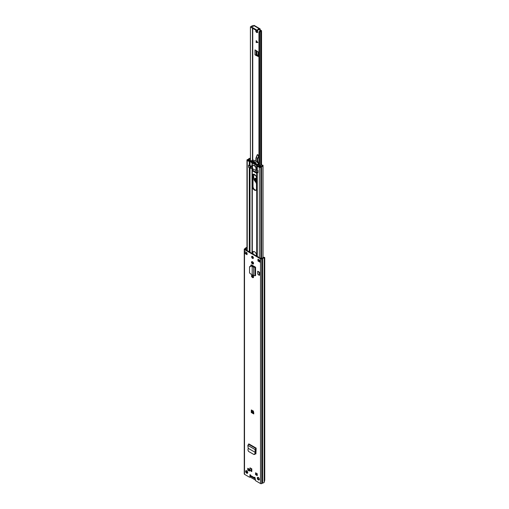 <?xml version="1.0" encoding="UTF-8"?>
<svg xmlns="http://www.w3.org/2000/svg" width="509" height="509" viewBox="0 0 509 509"><rect width="100%" height="100%" fill="white"/><g stroke="black" fill="none" stroke-linecap="round" stroke-linejoin="round"><path stroke-width="0.76" d="M254.309 454.359L255.213 453.837L255.633 452.164L255.168 452.342L254.761 453.958L255.213 453.837M248.201 448.321L247.858 445.381L248.844 443.899L256.167 448.13L255.104 449.568L255.174 452.348L248.201 448.321L247.934 450.013L248.513 451.4L253.857 454.48L254.729 454.403M253.857 454.48L254.761 453.958M252.642 275.522A1.266 0.732 60 0 1 253.469 276.635A1.266 0.732 60 0 1 253.272 277.647A1.266 0.732 60 0 1 252.642 277.59L252.369 277.43A1.266 0.732 60 0 1 251.541 276.311A1.266 0.732 60 0 1 251.739 275.299A1.266 0.732 60 0 1 252.369 275.363L252.642 275.522M252.642 261.855A1.266 0.732 60 0 1 253.469 262.975A1.266 0.732 60 0 1 253.272 263.986A1.266 0.732 60 0 1 252.642 263.923L252.369 263.77A1.266 0.732 60 0 1 251.541 262.65A1.266 0.732 60 0 1 251.739 261.639A1.266 0.732 60 0 1 252.369 261.702L252.642 261.855M251.802 471.563L250.014 470.526L250.014 467.835L251.802 468.865L251.802 471.563M255.06 478.676L254.475 478.053A0.935 0.541 -60 0 1 254.354 477.684L254.468 477.277L255.13 477.976L255.524 480.674L260.506 483.55A0.878 0.509 0 0 0 261.747 483.55L262.682 483.035A1.979 1.145 0 0 0 264.235 482.227L264.75 480.07L264.75 257.611L263.605 257.414L264.368 257.255M246.973 247.425L246.801 247.457A1.979 1.145 0 0 0 245.395 248.354L244.511 248.895A0.878 0.509 0 0 0 244.25 249.251A0.878 0.509 0 0 0 244.511 249.614L260.506 258.846A0.878 0.509 0 0 0 261.747 258.846L262.682 258.33A1.979 1.145 0 0 0 264.235 257.522L264.235 482.227M244.25 249.251L244.25 473.955A0.878 0.509 0 0 0 244.511 474.318L249.486 477.194L249.881 476.965L249.995 474.693L250.657 475.546A0.935 0.541 120 0 0 250.778 475.915L251.363 476.545M246.687 473.192A1.489 0.859 60 0 1 245.713 471.881A1.489 0.859 60 0 1 245.942 470.691A1.489 0.859 60 0 1 246.687 470.768A1.489 0.859 60 0 1 247.66 472.072A1.489 0.859 60 0 1 247.431 473.268A1.489 0.859 60 0 1 246.687 473.192M258.324 479.911A1.489 0.859 60 0 1 257.35 478.6A1.489 0.859 60 0 1 257.579 477.41A1.489 0.859 60 0 1 258.324 477.48A1.489 0.859 60 0 1 259.297 478.791A1.489 0.859 60 0 1 259.068 479.981A1.489 0.859 60 0 1 258.324 479.911M247.756 468.28L249.429 469.247L249.429 471.092L247.756 470.125L247.756 468.28M255.582 474.642L255.582 472.797L257.255 473.764L257.255 475.61L255.582 474.642L256.046 474.369L256.046 473.071M251.242 412.475L251.357 409.98L253.38 411.017L253.768 413.938L251.242 412.475L251.707 411.985L251.707 410.05M247.056 254.678L244.721 253.329L244.721 251.535L247.056 252.878L247.056 254.678M257.955 259.17L260.29 260.519L260.29 262.32L257.955 260.971L257.955 259.17M252.509 258.387A1.241 0.713 60 0 1 251.694 257.293A1.241 0.713 60 0 1 251.885 256.301A1.241 0.713 60 0 1 252.509 256.364A1.241 0.713 60 0 1 253.317 257.452A1.241 0.713 60 0 1 253.126 258.445A1.241 0.713 60 0 1 252.509 258.387M255.003 266.881L255.575 267.212L255.575 275.617L255.346 267.212L254.907 266.926A0.827 0.477 180 0 1 255.003 266.881L251.79 265.03A1.355 0.783 -120 0 0 251.115 264.96A1.355 0.783 -120 0 0 250.829 265.583L250.829 265.768M257.713 274.09L257.713 271.214L259.552 272.27L259.552 275.146L259.202 275.35L257.713 274.09M256.167 448.13L255.569 449.256L255.633 452.164M255.932 453.888L255.136 453.964L255.919 453.551L256.142 448.677M255.136 453.964L255.919 453.551M253.31 258.235A1.241 0.713 60 0 1 252.973 258.114A1.241 0.713 60 0 1 252.165 256.243M259.266 479.783A1.489 0.859 60 0 1 258.788 479.643A1.489 0.859 60 0 1 257.853 477.34M247.628 473.065A1.489 0.859 60 0 1 247.151 472.925A1.489 0.859 60 0 1 246.216 470.621M251.802 471.022L251.052 470.59A0.827 0.477 180 0 1 250.014 470.526M257.255 475.069L256.046 474.369M249.429 470.551L248.227 469.852L248.227 468.554M255.104 477.786L254.818 477.359M249.881 476.965L250.345 476.698L250.345 474.776M250.345 476.698L249.766 477.219M246.973 247.826A1.323 0.763 0 0 0 246.051 248.424A0.827 0.477 180 0 1 245.822 248.672L244.975 249.34L260.971 258.578L262.129 258.088A0.827 0.477 180 0 1 262.568 257.955A1.323 0.763 0 0 0 263.605 257.414M260.048 261.639L258.419 260.697L258.419 259.444M247.056 254.137L245.758 253.393A0.827 0.477 180 0 1 244.721 253.329M253.463 263.777A1.266 0.732 60 0 1 253.107 263.656L252.839 263.497A1.266 0.732 60 0 1 252.012 261.581L252.025 262.44M253.463 277.437A1.266 0.732 60 0 1 253.107 277.316L252.839 277.157A1.266 0.732 60 0 1 252.012 275.242L252.025 276.101M250.829 265.583L251.3 265.31A1.355 0.783 60 0 1 251.389 264.896M251.3 265.31L251.3 265.8M255.849 453.837L255.295 453.519M247.368 472.46L246.986 472.524A1.323 0.763 0 0 0 246.738 472.581M247.756 470.125L248.227 469.852M251.802 470.17L251.185 470.526A0.827 0.477 180 0 1 251.052 470.59M251.707 411.985L253.768 413.111M253.768 412.258L252.152 411.323L251.764 411.946M257.955 260.971L258.419 260.697M260.29 262.32A0.827 0.477 180 0 1 260.048 261.982L260.048 260.379M245.758 253.393A0.827 0.477 180 0 0 245.892 253.329L246.471 252.54M246.477 250.205L246.973 250.046M252.184 274.491L252.184 266.322L252.184 274.491L253.622 275.7L255.346 275.611M250.886 266.143L251.045 265.774L252.095 265.889L251.936 266.258L250.886 266.143L249.544 267.053L249.544 272.907L250.886 274.173L251.936 274.364M249.715 266.557L249.544 267.053M251.045 265.774L249.703 266.684M252.095 265.889L253.622 267.327L254.15 267.098L252.712 266.092M255.575 267.212L253.622 267.327L253.622 275.7M254.907 266.926L254.15 267.098M259.552 272.27L259.202 272.474L257.713 271.214M259.202 275.35L259.202 272.474M255.174 452.348L255.645 452.087L255.174 452.348M247.858 445.381L255.104 449.568L255.569 449.256M250.663 475.667L250.345 475.482M255.639 452.024L255.741 448.391L248.468 444.192M256.122 473.115L256.122 474.369L257.255 475.024M248.341 468.617L248.341 469.877L249.429 470.507M246.897 472.734L247.705 472.269M250.345 476.023L255.13 478.784M258.731 477.811L258.108 478.167M258.082 477.378A2.615 1.508 -120 0 0 258.108 477.506L258.108 478.956M257.745 477.716L258.108 477.506M255.13 479.911L249.957 476.92M257.624 32.277A1.374 0.795 60 0 1 257.293 32.156A1.374 0.795 60 0 1 256.32 30.438M258.941 165.756L258.941 32.162A2.138 1.234 180 0 1 260.589 30.979L259.577 30.056L260.163 29.204A0.961 0.554 -60 0 0 259.959 28.765A0.961 0.554 -60 0 0 259.482 28.809L259.412 28.848A0.827 0.477 -0 0 1 258.636 28.975A0.604 0.35 180 0 0 257.917 29.42A0.827 0.477 -0 0 1 257.948 29.554A0.827 0.477 -0 0 1 257.439 29.993A0.827 0.477 -0 0 1 256.542 29.891L251.872 27.193A0.827 0.477 -0 0 1 251.631 26.856A0.827 0.477 -0 0 1 252.693 26.398A0.604 0.35 180 0 0 253.457 25.984A0.827 0.477 -0 0 1 253.431 25.876A0.827 0.477 -0 0 1 253.673 25.539L259.482 28.809M260.163 29.719L259.692 30.26M258.941 32.162L259.768 32.169A1.311 0.757 180 0 1 260.78 31.443A0.993 0.573 -0 0 0 261.543 30.89A0.993 0.573 -0 0 0 261.251 30.483L260.277 29.923M253.431 25.972L253.336 25.914A0.993 0.573 0 0 0 252.362 25.768A0.993 0.573 0 0 0 251.669 26.188A1.311 0.757 180 0 1 250.415 26.773L250.428 160.844L250.415 26.773M258.534 56.098L256.173 54.832L256.88 54.692L258.534 55.621M257.217 30.699A1.374 0.795 60 0 1 257.395 32.557A1.374 0.795 60 0 1 256.708 32.493A1.374 0.795 60 0 1 255.83 31.342A1.374 0.795 60 0 1 255.951 30.222M256.943 55.277L256.358 55.615L258.534 56.563L258.534 52.236L255.009 49.888L255.009 54.832A0.827 0.477 0 0 0 256.142 54.851L256.173 54.832M256.358 55.615L255.009 54.832M253.018 26.404L252.47 26.296A2.138 1.234 180 0 1 252.432 26.379M259.577 30.056L259.412 28.848M256.167 40.605L257.84 42.533L256.167 42.533L256.167 40.605M259.768 166.227L259.768 32.169M251.631 27.022A2.138 1.234 180 0 1 250.428 27.244M259.959 28.765L254.226 25.45A0.961 0.554 120 0 0 253.743 25.495M257.948 29.84A0.604 0.35 180 0 1 258.636 29.649A0.827 0.477 -0 0 0 259.412 29.522M251.631 26.856L251.631 27.531A0.827 0.477 -0 0 0 251.872 27.868L256.542 30.565A0.827 0.477 -0 0 0 257.439 30.667A0.827 0.477 -0 0 0 257.948 30.228A0.827 0.477 -0 0 0 257.917 30.088M256.288 40.745L256.243 42.489L257.904 42.495M256.472 182.337L255.982 182.127C253.896 179.626 253.908 178.379 256.033 178.379L256.472 178.716M255.524 178.252L256.472 181.649M258.508 163.682A3.302 1.909 -120 0 0 258.222 162.67A5.777 3.334 60 0 1 258.578 157.427A1.54 0.891 -120 0 0 258.617 155.894L257.401 154.571M258.209 155.029L257.338 154.66M257.764 154.698L257.261 154.768L256.142 157.421M257.968 157.561L257.319 158.204L258.171 157.669L258.508 155.958L258.171 157.669L258.578 157.427M257.115 162.212L257.331 158.216L256.173 157.523L257.268 154.819M257.306 154.863L255.912 158.655L255.9 161.207M255.683 175.573L253.883 174.205M253.431 174.199L254.067 179.931L256.472 183.17M256.472 181.605A1.928 1.113 60 0 1 256.434 181.579A1.928 1.113 60 0 1 255.143 179.747A1.928 1.113 60 0 1 255.633 178.277M253.514 276.82A2.78 1.603 60 0 1 253.183 276.043M252.553 275.464A2.78 1.603 -120 0 0 253.208 277.367M256.472 255.982L256.472 255.13A2.78 1.603 -120 0 0 255.263 252.33A2.78 1.603 -120 0 0 253.119 251.586A2.78 1.603 -120 0 0 252.547 252.858L252.547 253.711M252.547 256.39L252.547 257.739M252.547 261.804L252.547 263.274M252.547 265.463L252.547 265.997M256.472 177.851A2.78 1.603 -120 0 0 255.263 175.051A2.78 1.603 -120 0 0 253.119 174.307A2.78 1.603 -120 0 0 252.547 175.58L252.547 186.727A2.78 1.603 -120 0 0 254.513 190.131A2.78 1.603 -120 0 0 255.9 190.271A2.78 1.603 -120 0 0 256.472 188.998L256.472 177.851M252.566 168.536L252.757 171.03L256.262 173.054L256.453 171.966M256.116 190.099A2.78 1.603 60 0 1 254.977 189.863A2.78 1.603 60 0 1 253.011 186.459L253.011 175.312A2.78 1.603 60 0 1 253.374 174.212L254.016 179.881M253.011 253.978L253.011 252.591A2.78 1.603 60 0 1 253.374 251.484M253.011 266.302L253.011 265.736M253.011 263.598L253.011 262.16M253.011 258.139L253.011 256.841M256.453 172.627L253.062 170.572M257.274 166.201L259.336 167.391A0.878 0.509 0 0 0 260.805 167.168A1.374 0.795 180 0 1 261.709 166.621A1.928 1.113 0 0 0 263.045 165.565A1.928 1.113 0 0 0 262.937 165.202L262.313 165.33A1.266 0.732 0 0 1 262.383 165.565A1.266 0.732 0 0 1 261.505 166.258A2.036 1.177 180 0 0 260.169 167.067L256.95 165.788A1.101 0.636 0 0 0 257.274 166.201L257.274 170.248L258.031 170.68L257.777 172.691M248.691 167.448L248.538 165.202L249.295 165.641L249.295 161.595A1.101 0.636 0 0 0 250.008 161.779L250.816 161.856M250.415 158.261A1.928 1.113 0 0 0 248.564 159.031A1.374 0.795 180 0 1 247.622 159.552A0.878 0.509 0 0 0 246.973 160.042A0.878 0.509 0 0 0 247.234 160.405L249.295 161.595M250.415 158.643A1.266 0.732 0 0 0 249.194 159.152A2.036 1.177 180 0 1 247.794 159.921L249.76 161.328L250.638 161.417M252.445 166.023L250.008 165.826A1.101 0.636 180 0 1 249.295 165.641M257.274 170.248A1.101 0.636 180 0 1 256.95 169.834L256.332 167.995A2.755 1.591 -120 0 0 253.132 165.349A2.755 1.591 -120 0 0 252.948 165.489M256.841 164.986L256.95 169.834M256.918 165.419L257.611 165.769M257.497 164.961L257.573 165.393M250.415 160.475L249.989 159.826A1.241 0.719 180 0 1 249.722 159.788L249.722 160.437M260.411 166.755L260.411 166.71A2.386 1.374 180 0 1 260.214 166.837A2.386 1.374 180 0 1 260.023 166.939L259.526 166.958M255.976 163.243A7.158 4.129 -120 0 0 252.279 161.194L252.279 160.882A7.508 4.333 60 0 1 256.173 163.128L255.9 163.79A7.158 4.129 60 0 1 256.218 164.153L256.161 164.941A10.25 5.917 60 0 1 255.9 164.891L255.9 165.19A10.6 6.121 -120 0 0 256.791 165.336L256.791 165.336M256.835 165.342L256.886 164.681A7.508 4.333 -120 0 0 255.9 163.478L255.9 163.287M257 165.24L258.585 164.362L258.54 163.726A7.508 4.333 -120 0 0 257.624 162.606L257.357 162.447A7.508 4.333 -120 0 0 253.463 160.201L253.342 160.138A7.508 4.333 -120 0 0 252.432 160.201L252.349 160.252M258.031 172.678L256.212 171.743L256.231 169.783M256.212 171.03A1.101 0.636 -0 0 0 256.033 170.897L256.033 168.873A1.101 0.636 180 0 1 256.351 169.325A1.101 0.636 180 0 1 256.326 169.459A2.532 1.463 180 0 1 256.231 169.656L257.999 170.661M248.704 165.298L250.453 166.316A2.532 1.463 180 0 1 250.791 166.258A1.101 0.636 180 0 1 251.796 166.43L252.477 165.966A2.723 1.572 60 0 1 252.865 165.54A2.723 1.572 60 0 1 255.976 167.983L256.033 170.897M252.082 166.462L252.082 168.485L255.925 170.477M252.082 168.485L251.853 166.462M251.796 166.43L251.853 168.485M251.796 168.454A1.101 0.636 -0 0 0 250.791 168.282A2.532 1.463 -0 0 0 250.453 168.339L248.774 167.257M255.976 168.708L255.976 167.983L256.059 168.6L256.511 168.339M255.9 164.795L256.173 164.636A10.25 5.917 60 0 1 252.279 162.39L252.279 162.689A10.6 6.121 60 0 0 254.182 164.083L254.271 164.133A10.6 6.121 60 0 0 255.849 164.84L255.849 165.145M251.77 162.505A10.25 5.917 60 0 1 251.51 162.256L251.452 161.404A7.158 4.129 60 0 1 251.77 161.41L251.77 161.092A7.508 4.333 -120 0 0 250.784 161.156L250.886 161.926A10.6 6.121 -120 0 0 251.77 162.804M256.313 164.286L255.9 164.522A10.25 5.917 60 0 1 252.629 162.638L253.501 162.136M251.77 161.092L251.77 161.41M258.941 164.821L258.515 165.508M257.331 165.4L257.509 165.018M260.411 166.71A2.271 1.311 180 0 1 261.022 166.392L261.022 166.392M258.515 165.069L258.553 165.533L259.889 166.233A1.813 1.05 180 0 0 260.462 166.042A1.241 0.719 180 0 1 260.303 165.781L261.715 164.967A1.113 0.643 180 0 1 262.18 165.094A1.432 0.827 180 0 1 262.37 165.317M258.941 163.567L258.572 163.777M260.303 165.781L260.697 166.258M251.3 160.85L249.213 160.061A1.813 1.05 180 0 1 249.397 159.851L249.722 159.788M250.415 159.578L249.989 159.826M247.947 160.278L247.991 159.991A2.386 1.374 180 0 1 248.367 159.775M252.763 161.27L253.59 162.244L255.709 162.975M253.978 162.466L252.629 162.638M255.741 163.007L254.939 163.465L253.59 162.689M255.9 164.522L254.939 163.465M252.897 168.727L252.897 170.42L256.453 172.475L252.897 170.42M260.506 483.55L260.506 258.846M244.511 474.318L244.511 249.614M250.657 475.546L254.354 477.684M254.354 477.531L254.742 477.302M246.973 247.8L246.801 247.457M262.682 483.035L262.682 258.33M262.593 483.06L262.593 258.356M261.747 483.55L261.747 258.846M246.986 472.524L246.986 470.984M246.051 253.558L246.051 253.24M246.051 249.964L246.051 248.424M245.822 249.83L245.822 248.672M249.881 474.942L250.269 474.719M254.856 477.518L254.475 478.053L250.778 475.915M251.185 470.526L251.185 468.509M251.631 410.006L251.242 410.229M253.768 413.486L251.433 412.137M245.892 253.329L245.892 252.203M252.642 263.923L253.107 263.656M252.369 263.77L252.839 263.497M252.642 277.59L253.107 277.316M252.369 277.43L252.839 277.157M254.996 275.795L254.996 267.39L254.557 267.11M256.122 448.149L248.85 443.95M252.75 160.15L252.75 28.377M260.78 165.508L260.78 31.443M252.47 160.195L252.47 28.218M258.636 29.649L258.636 28.975M256.542 30.565L256.542 29.891M251.872 27.868L251.872 27.193M256.142 54.851L256.142 50.544M256.485 54.673L256.485 50.747M258.534 56.105L258.133 56.531M256.88 54.692L256.88 51.002M258.292 55.57L258.292 51.924M258.184 55.532L258.184 51.835M257.408 42.037L256.428 41.312M256.428 41.522L257.732 42.489M256.472 182.095A2.144 1.241 60 0 1 256.103 181.929A2.144 1.241 60 0 1 254.716 180.033A2.144 1.241 60 0 1 255.054 178.328A2.144 1.241 60 0 1 256.033 178.385M256.472 181.91A2.144 1.241 60 0 1 256.301 181.815A2.144 1.241 60 0 1 254.939 180.014A2.144 1.241 60 0 1 255.149 178.284M256.472 183.208A2.914 1.686 60 0 1 256.078 183.011A2.914 1.686 60 0 1 256.052 182.998M255.582 175.484L255.607 175.465A1.241 0.713 60 0 1 255.582 175.484A1.241 0.713 60 0 1 254.952 175.414A1.241 0.713 60 0 1 254.137 174.275M258.617 155.894L258.286 155.188M258.222 162.67L257.866 162.874M257.452 162.505A5.777 3.334 60 0 1 257.541 158.28M255.83 159.349A4.403 2.545 60 0 1 255.887 158.623M256.154 157.497L255.855 161.175M255.912 158.655L256.135 157.427M258.298 156.021L258.031 155.08M252.305 276.654L252.305 275.331M252.305 265.921L252.305 265.323M252.305 262.988L252.305 261.664M252.305 257.376L252.305 256.275M252.305 253.571L252.305 168.441M256.714 256.116L256.714 172.112M252.547 186.727L253.011 186.459M256.841 256.192L256.841 172.182M256.95 256.256L256.95 172.252M257.274 256.441L257.274 172.436M252.025 265.876L252.025 265.164M252.025 253.412L252.025 168.504M250.008 252.248L250.008 168.244M249.295 251.834L249.295 167.83M259.336 261.225L259.336 259.972M259.336 257.63L259.336 167.391M247.234 250.644L247.234 160.405M260.805 258.483L260.805 167.168M261.709 258.33L261.709 166.621M252.025 165.889L252.025 162.829M250.008 165.826L250.046 161.398M252.305 165.959L252.305 162.708M256.714 168.504L256.714 165.33M256.841 168.67L256.841 165.342M252.566 170.693L252.922 170.49M252.757 171.03L253.227 170.763M252.547 175.58L253.011 175.312M252.547 252.858L253.011 252.591M256.886 164.681L258.54 163.726M252.941 161.436L251.51 162.256M252.432 160.201L250.784 161.156M256.307 169.853L256.307 171.877M257.637 172.646L257.637 170.623M248.774 165.501L248.774 167.525M250.104 168.294L250.104 166.271M250.453 166.316L250.453 168.339M250.791 168.282L250.791 166.258M249.397 160.246L249.397 159.851M253.692 162.301L252.909 162.753M255.613 164.312L256.11 164.025M252.477 165.966L252.477 168.485M261.543 165.069L261.543 30.89M257.948 30.228L257.948 29.554M256.472 178.767L255.054 178.328M254.016 179.887L256.472 183.24M263.045 257.847L263.045 165.565M246.973 254.093L246.973 252.833M246.973 250.498L246.973 160.042M250.74 161.175L252.388 160.22M256.937 165.317L258.585 164.362M252.865 165.54L253.348 165.26M255.925 168.778L255.925 170.801M252.928 170.49L256.453 172.532M248.678 167.391L248.678 165.368M256.212 171.743L256.212 169.72"/></g></svg>
